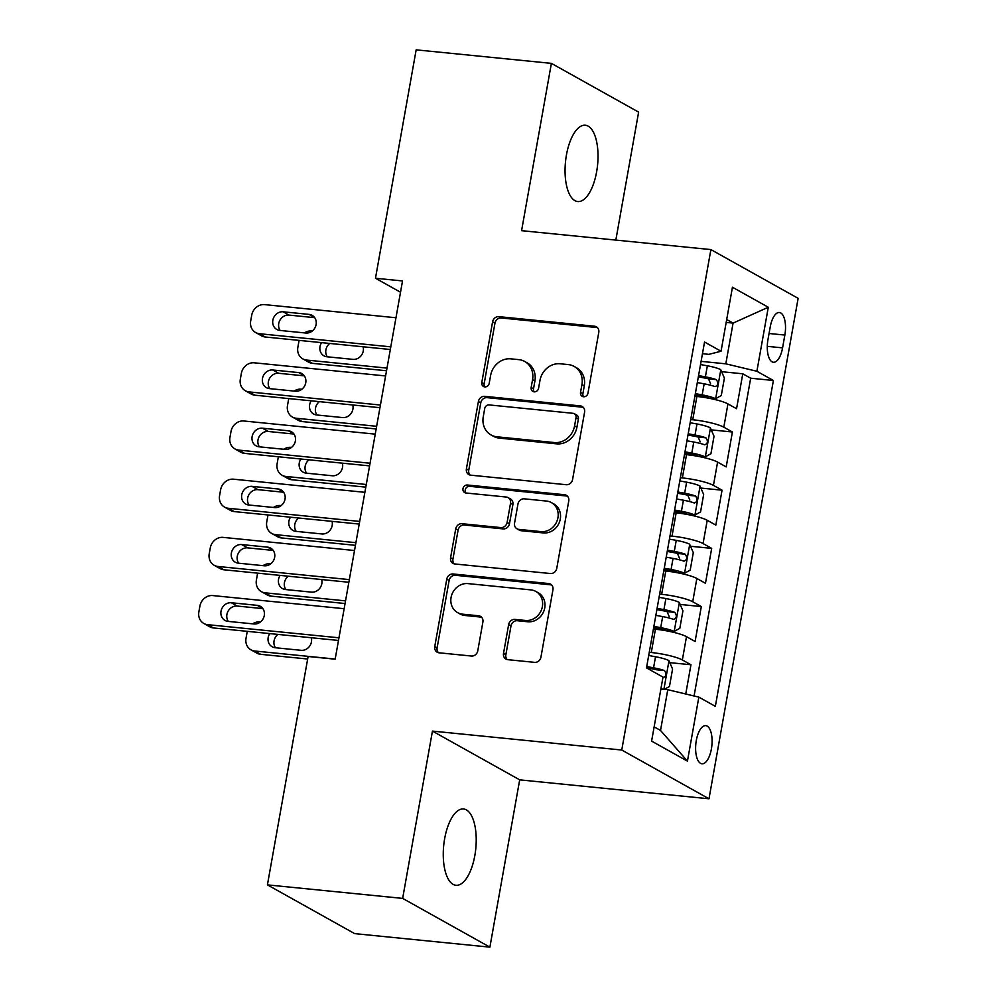 <?xml version="1.0" encoding="UTF-8"?>
<svg xmlns="http://www.w3.org/2000/svg" width="997" height="997" viewBox="0 0 997 997"><rect width="100%" height="100%" fill="white"/><g stroke="black" fill="none" stroke-linecap="round" stroke-linejoin="round"><path stroke-width="1.5" d="M583.544 396.769A4.113 3.676 -60.8 0 0 587.968 393.142L598.773 332.462A5.882 5.247 -60.8 0 0 596.343 326.792A5.882 5.247 -60.8 0 0 594.486 326.218L498.924 316.66A5.882 5.247 -60.8 0 0 492.593 321.844L481.788 382.536A4.113 3.676 -60.8 0 0 484.791 386.898A4.113 3.676 -60.8 0 0 489.215 383.272L490.624 375.42A18.818 16.799 -60.8 0 1 510.863 358.845L518.826 359.643A18.818 16.799 -60.8 0 1 524.746 361.487A18.818 16.799 -60.8 0 1 532.56 379.608L531.164 387.472A4.113 3.676 -60.8 0 0 534.168 391.833A4.113 3.676 -60.8 0 0 538.592 388.207L539.988 380.356A18.818 16.799 -60.8 0 1 560.239 363.78L568.203 364.578A18.818 16.799 -60.8 0 1 574.122 366.422A18.818 16.799 -60.8 0 1 581.936 384.555L580.541 392.407A4.113 3.676 -60.8 0 0 583.544 396.769M474.834 855.563A38.347 16.114 95.7 0 0 463.555 808.978A38.347 16.114 95.7 0 0 444.65 838.689A38.347 16.114 95.7 0 0 455.928 885.274A38.347 16.114 95.7 0 0 474.834 855.563M596.63 171.82A38.347 16.114 95.7 0 0 585.351 125.236A38.347 16.114 95.7 0 0 566.446 154.959A38.347 16.114 95.7 0 0 577.724 201.544A38.347 16.114 95.7 0 0 596.63 171.82M711.397 748.934A19.167 8.063 95.7 0 0 705.751 725.642A19.167 8.063 95.7 0 0 696.305 740.497A19.167 8.063 95.7 0 0 701.938 763.789A19.167 8.063 95.7 0 0 711.397 748.934M503.51 653.434A5.882 5.247 -60.8 0 0 505.953 659.092A5.882 5.247 -60.8 0 0 507.797 659.678L534.616 662.357A5.882 5.247 -60.8 0 0 540.935 657.173L552.949 589.775A5.882 5.247 -60.8 0 0 550.506 584.105A5.882 5.247 -60.8 0 0 548.649 583.532L453.087 573.973A5.882 5.247 -60.8 0 0 446.768 579.157L434.754 646.554A5.882 5.247 -60.8 0 0 437.197 652.225A5.882 5.247 -60.8 0 0 439.054 652.798L471.431 656.038A5.882 5.247 -60.8 0 0 477.762 650.854L482.897 622.016A5.882 5.247 -60.8 0 0 480.454 616.345A5.882 5.247 -60.8 0 0 478.61 615.772L462.546 614.164A15.728 14.045 -60.8 0 1 457.598 612.619A15.728 14.045 -60.8 0 1 451.815 594.673A15.728 14.045 -60.8 0 1 467.992 583.606L530.903 589.9A15.728 14.045 -60.8 0 1 535.85 591.445A15.728 14.045 -60.8 0 1 541.645 609.379A15.728 14.045 -60.8 0 1 525.456 620.458L514.975 619.411A5.882 5.247 -60.8 0 0 508.644 624.583L503.51 653.434L505.865 654.742A5.882 5.247 -60.8 0 0 507.224 659.578M432.449 731.1L402.651 898.397L267.42 884.875L354.67 933.628L489.888 947.15L519.686 779.853L708.992 798.784L621.754 750.031L432.449 731.1L519.686 779.853M615.834 240.09L638.628 112.125L551.391 63.372L521.581 230.668L710.898 249.586L621.754 750.031M551.391 63.372L416.16 49.85L375.483 278.25L400.52 292.233M267.42 884.875L308.11 656.487L335.154 659.191L402.526 280.955L375.483 278.25M566.259 484.716A5.882 5.247 -60.8 0 0 572.577 479.532L584.591 412.135A5.882 5.247 -60.8 0 0 582.148 406.477A5.882 5.247 -60.8 0 0 580.291 405.891L484.729 396.345A5.882 5.247 -60.8 0 0 478.398 401.517L466.397 468.926A5.882 5.247 -60.8 0 0 468.839 474.584A5.882 5.247 -60.8 0 0 470.696 475.17L566.259 484.716M568.764 500.955L556.762 568.352A5.882 5.247 -60.8 0 1 550.431 573.537L454.869 563.978A5.882 5.247 -60.8 0 1 453.012 563.405A5.882 5.247 -60.8 0 1 450.582 557.734L455.716 528.896A5.882 5.247 -60.8 0 1 462.047 523.712L500.793 527.587A5.882 5.247 -60.8 0 0 507.124 522.403L510.539 503.273A5.882 5.247 -60.8 0 0 508.096 497.615A5.882 5.247 -60.8 0 0 506.239 497.029L465.898 492.992A4.113 3.676 -60.8 0 1 467.319 485.003L564.476 494.711A5.882 5.247 -60.8 0 1 566.321 495.297A5.882 5.247 -60.8 0 1 568.764 500.955M685.749 693.999L690.958 664.75L669.785 662.644M649.271 652.312L651.278 652.512A23.965 3.913 10.1 0 1 682.347 659.952L686.497 636.672L695.096 641.482L701.315 606.562L680.141 604.444M659.64 594.125L661.647 594.324A23.965 3.913 10.1 0 1 692.716 601.752L696.853 578.484L705.465 583.295L711.684 548.375L690.51 546.256M669.996 535.937L672.015 536.137A23.965 3.913 10.1 0 1 703.072 543.564L707.222 520.284L715.834 525.095L722.052 490.188L700.879 488.069M680.365 477.737L682.372 477.937A23.965 3.913 10.1 0 1 713.441 485.377L717.591 462.097L726.19 466.908L732.409 432L723.81 427.19A23.965 3.913 -169.9 0 0 692.741 419.749L690.734 419.55M711.247 429.881L732.409 432M686.497 636.672A23.965 3.913 -169.9 0 0 655.428 629.232L653.421 629.032M696.853 578.484A23.965 3.913 -169.9 0 0 665.784 571.044L663.778 570.845M707.222 520.284A23.965 3.913 -169.9 0 0 676.153 512.857L674.146 512.657M717.591 462.097A23.965 3.913 -169.9 0 0 686.522 454.669L684.515 454.47M770.232 326.904L767.952 339.703A18.569 7.802 95.7 0 0 773.423 362.26A18.569 7.802 95.7 0 0 782.57 347.866L784.851 335.067A18.569 7.802 95.7 0 0 779.392 312.51A18.569 7.802 95.7 0 0 770.232 326.904M708.992 798.784L798.136 298.34L710.898 249.586M654.144 726.863L660.525 730.427L667.778 689.7L698.847 697.127L715.348 706.35L773.398 380.493L756.885 371.27L725.816 363.83L701.103 361.363M698.847 697.127L687.444 761.135L651.602 741.107L663.005 677.1L646.492 667.878L704.543 342.021L721.043 351.243L732.446 287.223L768.288 307.25L756.885 371.27M694.074 695.993L750.679 378.212L742.777 373.8L736.559 408.72L727.947 403.91A23.965 3.913 -169.9 0 0 696.891 396.47L694.872 396.27M713.441 485.377L722.052 490.188M703.072 543.564L711.684 548.375M692.716 601.752L701.315 606.562M682.347 659.952L690.958 664.75M667.778 689.7L660.886 689.014M725.816 363.83L733.082 323.103L726.701 319.538M726.177 322.405L733.082 323.103L768.288 307.25M702.461 353.711L708.842 354.346L721.043 351.243M402.651 898.397L489.888 947.15M721.604 371.682L742.777 373.8M750.679 378.212L773.398 380.493M687.444 761.135L660.525 730.427M583.569 396.781A4.113 3.676 -60.8 0 1 582.896 393.715L584.292 385.864A18.818 16.799 -60.8 0 0 576.478 367.743L574.122 366.422M524.746 361.487L527.114 362.808A18.818 16.799 -60.8 0 1 534.915 380.929L533.52 388.78A4.113 3.676 -60.8 0 0 534.193 391.833M597.415 327.627A5.882 5.247 -60.8 0 0 596.842 327.539L501.279 317.981A5.882 5.247 -60.8 0 0 494.961 323.165L484.143 383.845A4.113 3.676 -60.8 0 0 484.816 386.898M583.233 407.299A5.882 5.247 -60.8 0 0 582.647 407.212L487.084 397.653A5.882 5.247 -60.8 0 0 480.766 402.838L468.752 470.235A5.882 5.247 -60.8 0 0 470.11 475.071M576.029 417.681A4.113 3.676 -60.8 0 0 573.026 413.306L489.141 404.919A4.113 3.676 -60.8 0 0 484.716 408.546L483.246 416.833A18.818 16.799 -60.8 0 0 491.047 434.954A18.818 16.799 -60.8 0 0 496.98 436.811L554.32 442.543A18.818 16.799 -60.8 0 0 574.559 425.956L576.029 417.681L578.397 418.989A4.113 3.676 -60.8 0 0 576.69 415.026L574.322 413.718M491.047 434.954L493.415 436.275A18.818 16.799 -60.8 0 0 499.335 438.119L496.98 436.811M578.397 418.989L576.914 427.277A18.818 16.799 -60.8 0 1 556.675 443.852L499.335 438.119M508.096 497.615L510.452 498.924A5.882 5.247 -60.8 0 1 512.894 504.594L509.479 523.724A5.882 5.247 -60.8 0 1 503.161 528.909L464.403 525.033A5.882 5.247 -60.8 0 0 458.072 530.217L452.937 559.055A5.882 5.247 -60.8 0 0 454.296 563.891M567.405 496.12A5.882 5.247 -60.8 0 0 566.832 496.032L469.674 486.324A4.113 3.676 -60.8 0 0 465.911 493.004M541.01 531.613A15.728 14.045 -60.8 0 0 557.198 520.534A15.728 14.045 -60.8 0 0 551.416 502.6A15.728 14.045 -60.8 0 0 546.456 501.055L524.297 498.836A5.882 5.247 -60.8 0 0 517.966 504.021L514.552 523.151A5.882 5.247 -60.8 0 0 516.994 528.809A5.882 5.247 -60.8 0 0 518.851 529.395L541.01 531.613L543.377 532.921A15.728 14.045 -60.8 0 0 559.554 521.855A15.728 14.045 -60.8 0 0 553.771 503.921L551.416 502.6M516.994 528.809L519.362 530.13A5.882 5.247 -60.8 0 0 521.207 530.716L518.851 529.395M543.377 532.921L521.207 530.716M535.85 591.445L538.218 592.766A15.728 14.045 -60.8 0 1 544.001 610.7A15.728 14.045 -60.8 0 1 527.812 621.767L517.331 620.72A5.882 5.247 -60.8 0 0 511 625.904L505.865 654.742M457.598 612.619L459.953 613.94A15.728 14.045 -60.8 0 0 464.901 615.485L462.546 614.164M481.539 617.18A5.882 5.247 -60.8 0 0 480.965 617.093L464.901 615.485M551.59 584.94A5.882 5.247 -60.8 0 0 551.005 584.853L455.442 575.294A5.882 5.247 -60.8 0 0 449.124 580.478L437.11 647.876A5.882 5.247 -60.8 0 0 438.468 652.711M695.121 394.899L701.751 396.108A8.088 1.321 -169.9 0 1 708.493 398.027L715.534 398.738L721.28 395.547L724.395 378.087L720.706 369.638A15.877 2.592 -169.9 0 0 707.359 365.799L700.53 364.553M304.496 332.886A11.976 10.693 -60.8 0 1 311.774 330.967L312.26 331.016M715.534 398.738A15.877 2.592 -169.9 0 0 702.175 394.887L695.345 393.641M386.998 368.105L306.59 360.067L312.485 363.357A11.976 10.693 119.2 0 1 308.709 362.185L302.814 358.883A11.976 10.693 -60.8 0 0 306.59 360.067M386.524 370.759L312.485 363.357M329.745 343.454A9.584 8.562 -60.8 0 0 327.315 356.814M697.314 382.586L704.144 383.833A15.877 2.592 10.1 0 1 715.061 386.624C718.176 385.403 718.6 383.072 716.307 379.633A15.877 2.592 -169.9 0 0 705.39 376.854L698.561 375.607M698.336 376.854L704.966 378.062A8.088 1.321 10.1 0 1 708.531 378.86L710.574 383.671M321.582 342.632A9.584 8.562 -60.8 0 0 323.975 355.829A9.584 8.562 -60.8 0 0 326.991 356.776L352.963 359.369A9.584 8.562 -60.8 0 0 363.132 346.782M299.137 340.388A11.976 10.693 -60.8 0 0 298.888 341.535L297.841 347.342A11.976 10.693 -60.8 0 0 302.814 358.883M390.787 346.844L259.432 333.721A11.976 10.693 -60.8 0 1 255.656 332.537A11.976 10.693 -60.8 0 1 250.683 320.997L251.73 315.177A11.976 10.693 -60.8 0 1 264.616 304.621L395.971 317.756M255.656 332.537L261.55 335.827A11.976 10.693 119.2 0 0 265.327 337.011L390.313 349.498M279.833 330.431A9.584 8.562 119.2 0 1 276.817 329.484A9.584 8.562 119.2 0 1 273.29 318.554A9.584 8.562 119.2 0 1 283.148 311.799L309.12 314.404A9.584 8.562 119.2 0 1 312.136 315.339A9.584 8.562 119.2 0 1 315.663 326.268A9.584 8.562 119.2 0 1 305.805 333.023L279.833 330.431M280.157 330.456A9.584 8.562 119.2 0 1 280.007 320.087A9.584 8.562 119.2 0 1 289.043 315.102L314.691 317.657M684.765 453.087L691.382 454.296A8.088 1.321 -169.9 0 1 698.124 456.215L705.166 456.925L710.923 453.735L714.026 436.287L710.35 427.825A15.877 2.592 -169.9 0 0 696.99 423.987L690.161 422.74M294.127 391.086A11.976 10.693 -60.8 0 1 301.406 389.166L301.892 389.216M705.166 456.925A15.877 2.592 -169.9 0 0 691.806 453.074L684.976 451.828M376.642 426.292L296.221 418.254L302.116 421.557A11.976 10.693 119.2 0 1 298.352 420.373L292.457 417.082A11.976 10.693 -60.8 0 0 296.221 418.254M376.168 428.959L302.116 421.557M319.376 401.641A9.584 8.562 -60.8 0 0 316.946 415.001M686.945 440.774L693.775 442.02A15.877 2.592 10.1 0 1 704.705 444.812C707.82 443.59 708.231 441.26 705.938 437.833A15.877 2.592 -169.9 0 0 695.021 435.041L688.192 433.795M687.967 435.041L694.597 436.25A8.088 1.321 10.1 0 1 698.162 437.047L700.206 441.858M311.226 400.819A9.584 8.562 -60.8 0 0 313.619 414.029A9.584 8.562 -60.8 0 0 316.635 414.964L342.594 417.569A9.584 8.562 -60.8 0 0 352.764 404.981M288.769 398.576A11.976 10.693 -60.8 0 0 288.519 399.722L287.485 405.542A11.976 10.693 -60.8 0 0 292.457 417.082M674.396 511.274L681.026 512.483A8.088 1.321 -169.9 0 1 687.768 514.415L694.797 515.113L700.555 511.935L703.658 494.475L699.981 486.013A15.877 2.592 -169.9 0 0 686.621 482.174L679.804 480.928M283.771 449.273A11.976 10.693 -60.8 0 1 291.049 447.354L291.535 447.404M694.797 515.113A15.877 2.592 -169.9 0 0 681.437 511.274L674.62 510.028M366.273 484.492L285.865 476.454L291.76 479.744A11.976 10.693 119.2 0 1 287.983 478.56L282.089 475.27A11.976 10.693 -60.8 0 0 285.865 476.454M365.799 487.147L291.76 479.744M309.02 459.829A9.584 8.562 -60.8 0 0 306.578 473.189M676.589 498.974L683.406 500.207A15.877 2.592 10.1 0 1 694.336 502.999C697.451 501.778 697.863 499.447 695.582 496.02A15.877 2.592 -169.9 0 0 684.652 493.228L677.823 491.982M677.611 493.241L684.229 494.45A8.088 1.321 10.1 0 1 687.793 495.235L689.849 500.045M300.857 459.019A9.584 8.562 -60.8 0 0 303.25 472.217A9.584 8.562 -60.8 0 0 306.266 473.151L332.225 475.756A9.584 8.562 -60.8 0 0 342.395 463.169M278.412 456.776A11.976 10.693 -60.8 0 0 278.151 457.91L277.116 463.73A11.976 10.693 -60.8 0 0 282.089 475.27M664.027 569.461L670.657 570.67A8.088 1.321 -169.9 0 1 677.399 572.602L684.428 573.3L690.186 570.122L693.301 552.662L689.612 544.212A15.877 2.592 -169.9 0 0 676.253 540.362L669.436 539.115M273.402 507.461A11.976 10.693 -60.8 0 1 280.68 505.541L281.166 505.591M684.428 573.3A15.877 2.592 -169.9 0 0 671.081 569.461L664.251 568.215M355.904 542.68L275.496 534.641L281.391 537.931A11.976 10.693 119.2 0 1 277.615 536.747L271.72 533.457A11.976 10.693 -60.8 0 0 275.496 534.641M355.43 545.334L281.391 537.931M298.651 518.016A9.584 8.562 -60.8 0 0 296.209 531.376M666.22 557.161L673.05 558.407A15.877 2.592 10.1 0 1 683.967 561.186C687.083 559.965 687.494 557.647 685.213 554.207A15.877 2.592 -169.9 0 0 674.284 551.416L667.467 550.17M667.242 551.428L673.872 552.637A8.088 1.321 10.1 0 1 677.424 553.435L679.48 558.245M290.488 517.206A9.584 8.562 -60.8 0 0 292.881 530.404A9.584 8.562 -60.8 0 0 295.897 531.351L321.857 533.943A9.584 8.562 -60.8 0 0 332.038 521.356M268.043 514.963A11.976 10.693 -60.8 0 0 267.782 516.097L266.747 521.917A11.976 10.693 -60.8 0 0 271.72 533.457M653.658 627.661L660.288 628.87A8.088 1.321 -169.9 0 1 667.03 630.789L674.072 631.487L679.817 628.309L682.933 610.849L679.256 602.4A15.877 2.592 -169.9 0 0 665.896 598.549L659.067 597.315M263.034 565.648A11.976 10.693 -60.8 0 1 270.312 563.729L270.798 563.779M674.072 631.487A15.877 2.592 -169.9 0 0 660.712 627.649L653.882 626.403M345.535 600.867L265.127 592.829L271.022 596.119A11.976 10.693 119.2 0 1 267.258 594.947L261.364 591.645A11.976 10.693 -60.8 0 0 265.127 592.829M345.062 603.521L271.022 596.119M288.283 576.216A9.584 8.562 -60.8 0 0 285.852 589.563M655.852 615.348L662.681 616.595A15.877 2.592 10.1 0 1 673.598 619.386C676.714 618.165 677.137 615.834 674.844 612.395A15.877 2.592 -169.9 0 0 663.927 609.616L657.098 608.369M656.873 609.616L663.504 610.825A8.088 1.321 10.1 0 1 667.068 611.622L669.112 616.433M280.12 575.394A9.584 8.562 -60.8 0 0 282.512 588.591A9.584 8.562 -60.8 0 0 285.541 589.539L311.5 592.131A9.584 8.562 -60.8 0 0 321.67 579.544M257.675 573.15A11.976 10.693 -60.8 0 0 257.425 574.284L256.391 580.104A11.976 10.693 -60.8 0 0 261.364 591.645M380.418 405.031L249.063 391.908A11.976 10.693 -60.8 0 1 245.299 390.724A11.976 10.693 -60.8 0 1 240.327 379.184L241.361 373.364A11.976 10.693 -60.8 0 1 254.247 362.808L385.602 375.944M245.299 390.724L251.194 394.027A11.976 10.693 119.2 0 0 254.958 395.198L379.944 407.698M269.477 388.618A9.584 8.562 119.2 0 1 266.448 387.671A9.584 8.562 119.2 0 1 262.934 376.741A9.584 8.562 119.2 0 1 272.792 369.999L298.751 372.591A9.584 8.562 119.2 0 1 301.767 373.539A9.584 8.562 119.2 0 1 305.294 384.468A9.584 8.562 119.2 0 1 295.436 391.21L269.477 388.618M269.788 388.643A9.584 8.562 119.2 0 1 269.639 378.274A9.584 8.562 119.2 0 1 278.686 373.289L304.334 375.857M370.061 463.231L238.707 450.096A11.976 10.693 -60.8 0 1 234.931 448.912A11.976 10.693 -60.8 0 1 229.958 437.371L230.992 431.551A11.976 10.693 -60.8 0 1 243.879 420.996L375.246 434.131M234.931 448.912L240.825 452.214A11.976 10.693 119.2 0 0 244.601 453.386L369.588 465.886M259.108 446.806A9.584 8.562 119.2 0 1 256.092 445.858A9.584 8.562 119.2 0 1 252.565 434.929A9.584 8.562 119.2 0 1 262.423 428.187L288.382 430.779A9.584 8.562 119.2 0 1 291.398 431.726A9.584 8.562 119.2 0 1 294.925 442.656A9.584 8.562 119.2 0 1 285.067 449.398L259.108 446.806M259.419 446.83A9.584 8.562 119.2 0 1 259.27 436.474A9.584 8.562 119.2 0 1 268.318 431.477L293.965 434.044M359.693 521.419L228.338 508.283A11.976 10.693 -60.8 0 1 224.562 507.112A11.976 10.693 -60.8 0 1 219.589 495.571L220.624 489.751A11.976 10.693 -60.8 0 1 233.522 479.196L364.877 492.319M224.562 507.112L230.457 510.402A11.976 10.693 119.2 0 0 234.233 511.586L359.219 524.073M248.739 504.993A9.584 8.562 119.2 0 1 245.723 504.058A9.584 8.562 119.2 0 1 242.196 493.116A9.584 8.562 119.2 0 1 252.054 486.374L278.026 488.966A9.584 8.562 119.2 0 1 281.042 489.913A9.584 8.562 119.2 0 1 284.569 500.843A9.584 8.562 119.2 0 1 274.698 507.585L248.739 504.993M249.051 505.03A9.584 8.562 119.2 0 1 248.914 494.662A9.584 8.562 119.2 0 1 257.949 489.664L283.597 492.231M349.324 579.606L217.969 566.47A11.976 10.693 -60.8 0 1 214.205 565.299A11.976 10.693 -60.8 0 1 209.22 553.759L210.267 547.939A11.976 10.693 -60.8 0 1 223.154 537.383L354.508 550.518M214.205 565.299L220.1 568.589A11.976 10.693 119.2 0 0 223.864 569.773L348.85 582.26M238.37 563.18A9.584 8.562 119.2 0 1 235.354 562.246A9.584 8.562 119.2 0 1 231.827 551.316A9.584 8.562 119.2 0 1 241.698 544.561L267.657 547.166A9.584 8.562 119.2 0 1 270.673 548.101A9.584 8.562 119.2 0 1 274.2 559.03A9.584 8.562 119.2 0 1 264.342 565.785L238.37 563.18M238.694 563.218A9.584 8.562 119.2 0 1 238.545 552.849A9.584 8.562 119.2 0 1 247.592 547.864L273.24 550.419M664.301 689.351L669.461 686.497L672.564 669.037L668.887 660.587A15.877 2.592 -169.9 0 0 655.528 656.749L648.698 655.503M252.665 623.835A11.976 10.693 -60.8 0 1 259.943 621.929L260.429 621.966M662.669 689.189A15.877 2.592 -169.9 0 0 660.974 688.516M335.179 659.054L254.771 651.016L260.666 654.319A11.976 10.693 119.2 0 1 256.89 653.135L250.995 649.845A11.976 10.693 -60.8 0 0 254.771 651.016M307.662 659.017L260.666 654.319M277.926 634.404A9.584 8.562 -60.8 0 0 275.484 647.763M662.943 677.462A15.877 2.592 10.1 0 1 663.242 677.574C666.357 676.352 666.769 674.022 664.476 670.595A15.877 2.592 -169.9 0 0 653.558 667.803L646.729 666.557M646.505 667.803L653.135 669.012A8.088 1.321 10.1 0 1 656.699 669.81L664.476 670.595M269.763 633.581A9.584 8.562 -60.8 0 0 272.156 646.791A9.584 8.562 -60.8 0 0 275.172 647.726L301.131 650.318A9.584 8.562 -60.8 0 0 311.301 637.744M247.318 631.338A11.976 10.693 -60.8 0 0 247.057 632.484L246.022 638.304A11.976 10.693 -60.8 0 0 250.995 649.845M338.968 637.793L207.6 624.67A11.976 10.693 -60.8 0 1 203.837 623.486A11.976 10.693 -60.8 0 1 198.864 611.946L199.899 606.126A11.976 10.693 -60.8 0 1 212.785 595.57L344.139 608.706M203.837 623.486L209.731 626.777A11.976 10.693 119.2 0 0 213.495 627.96L338.494 640.46M228.014 621.38A9.584 8.562 119.2 0 1 224.998 620.433A9.584 8.562 119.2 0 1 221.471 609.503A9.584 8.562 119.2 0 1 231.329 602.749L257.288 605.353A9.584 8.562 119.2 0 1 260.304 606.288A9.584 8.562 119.2 0 1 263.831 617.218A9.584 8.562 119.2 0 1 253.973 623.972L228.014 621.38M228.325 621.405A9.584 8.562 119.2 0 1 228.176 611.036A9.584 8.562 119.2 0 1 237.224 606.051L262.872 608.619M651.278 652.512L655.428 629.232M661.647 594.324L665.784 571.044M672.015 536.137L676.153 512.857M682.372 477.937L686.522 454.669M692.741 419.749L696.891 396.47M723.81 427.19L727.947 403.91M769.061 333.484L784.851 335.067M767.291 346.345L782.57 347.866M584.292 385.864L581.936 384.555M533.52 388.78L531.164 387.472M534.915 380.929L532.56 379.608M484.143 383.845L481.788 382.536M494.961 323.165L492.593 321.844M501.279 317.981L498.924 316.66M596.842 327.539L594.486 326.218M582.896 393.715L580.541 392.407M468.752 470.235L466.397 468.926M480.766 402.838L478.398 401.517M487.084 397.653L484.729 396.345M582.647 407.212L580.291 405.891M556.675 443.852L554.32 442.543M576.914 427.277L574.559 425.956M452.937 559.055L450.582 557.734M458.072 530.217L455.716 528.896M464.403 525.033L462.047 523.712M503.161 528.909L500.793 527.587M509.479 523.724L507.124 522.403M512.894 504.594L510.539 503.273M469.674 486.324L467.319 485.003M566.832 496.032L564.476 494.711M511 625.904L508.644 624.583M517.331 620.72L514.975 619.411M527.812 621.767L525.456 620.458M480.965 617.093L478.61 615.772M437.11 647.876L434.754 646.554M449.124 580.478L446.768 579.157M455.442 575.294L453.087 573.973M551.005 584.853L548.649 583.532M715.672 398.65L720.806 369.85M705.39 376.854L707.359 365.799M702.175 394.887L704.144 383.833M708.531 378.86L716.307 379.633M265.327 337.011L259.432 333.721M283.148 311.799L289.043 315.102M309.12 314.404L314.516 317.42M705.315 456.838L710.437 428.037M695.021 435.041L696.99 423.987M691.806 453.074L693.775 442.02M698.162 437.047L705.938 437.833M694.946 515.038L700.081 486.224M684.652 493.228L686.621 482.174M681.437 511.274L683.406 500.207M687.793 495.235L695.582 496.02M684.578 573.225L689.712 544.424M674.284 551.416L676.253 540.362M671.081 569.461L673.05 558.407M677.424 553.435L685.213 554.207M674.209 631.413L679.343 602.612M663.927 609.616L665.896 598.549M660.712 627.649L662.681 616.595M667.068 611.622L674.844 612.395M254.958 395.198L249.063 391.908M272.792 369.999L278.686 373.289M298.751 372.591L304.147 375.607M244.601 453.386L238.707 450.096M262.423 428.187L268.318 431.477M288.382 430.779L293.791 433.795M234.233 511.586L228.338 508.283M252.054 486.374L257.949 489.664M278.026 488.966L283.422 491.995M223.864 569.773L217.969 566.47M241.698 544.561L247.592 547.864M267.657 547.166L273.053 550.182M663.902 689.313L668.975 660.799M653.558 667.803L655.528 656.749M213.495 627.96L207.6 624.67M231.329 602.749L237.224 606.051M257.288 605.353L262.697 608.369"/></g></svg>

